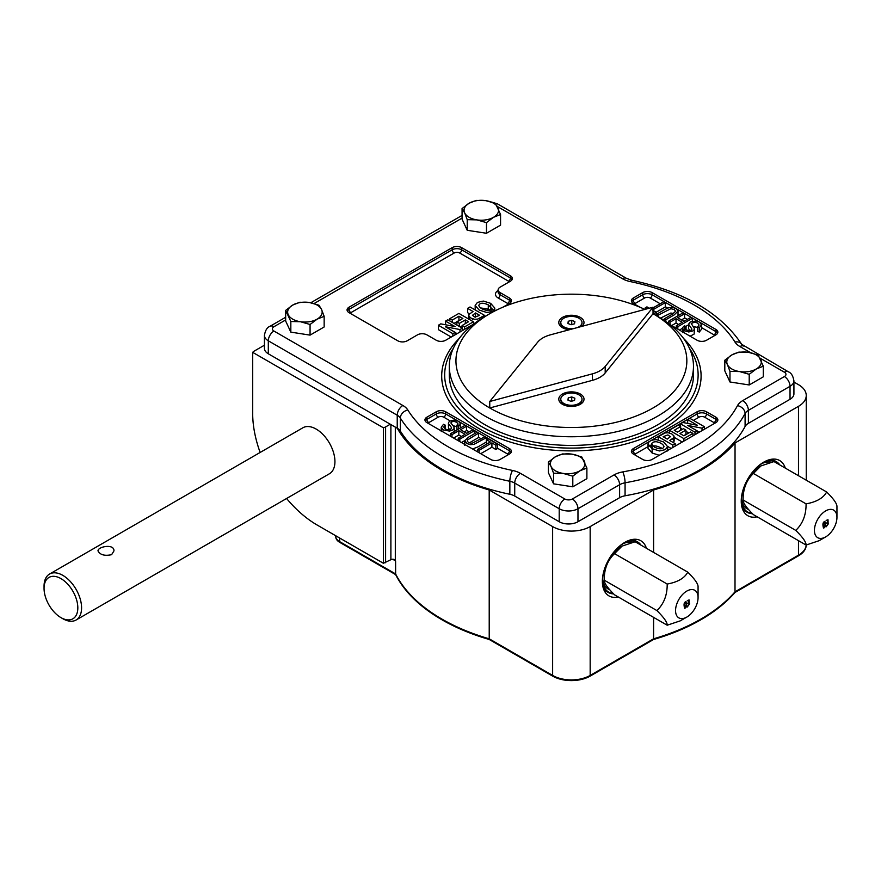 <?xml version="1.0" encoding="UTF-8"?>
<svg xmlns="http://www.w3.org/2000/svg" width="881" height="881" viewBox="0 0 881 881"><rect width="100%" height="100%" fill="white"/><g stroke="black" fill="none" stroke-linecap="round" stroke-linejoin="round"><path stroke-width="1.32" d="M335.826 537.476L335.738 536.199A13.27 7.665 0 0 0 339.625 541.617A7.962 4.592 120 0 0 339.659 542.3A13.226 7.632 180 0 1 335.826 537.476A13.226 7.632 180 0 1 335.782 536.837M397.232 428.232L397.232 415.237A7.962 4.592 120 0 1 402.859 405.48L273.947 331.047A7.962 4.592 120 0 0 268.309 340.804A13.27 7.665 180 0 1 264.432 335.386L264.432 348.369A13.27 7.665 0 0 0 268.309 353.788L397.232 428.232A13.27 7.665 180 0 1 397.276 428.254L397.276 428.232A183.127 105.731 0 0 0 489.197 489.979L552.629 526.596A26.54 15.318 0 0 0 590.171 526.596L653.603 489.979L653.603 552.42M486.477 233.267L500.562 225.14L500.562 214.501L495.408 203.39L485.783 200.648A17.257 9.955 180 0 1 497.985 207.685A17.257 9.955 180 0 1 493.514 217.31L486.477 222.629L486.477 233.267L467.227 230.293L462.073 219.182L462.073 208.544L469.121 203.225A17.257 9.955 180 0 1 485.783 200.648L476.158 200.416L469.121 203.225A17.257 9.955 180 0 0 464.65 212.839L462.073 208.544M486.477 222.629L476.852 219.887L467.227 219.655L467.227 230.293M467.227 219.655L464.65 212.839A17.257 9.955 180 0 0 476.852 219.887A17.257 9.955 0 0 0 493.514 217.31L500.562 214.501M310.068 324.483L300.443 321.73A17.257 9.955 180 0 1 288.241 314.693A17.257 9.955 180 0 1 292.712 305.068A17.257 9.955 180 0 1 309.374 302.491A17.257 9.955 180 0 1 321.576 309.539L324.153 316.345L324.153 326.983L310.068 335.121L290.829 332.137L285.664 321.036L285.664 310.398L292.712 305.068L299.749 302.26L309.374 302.491L318.999 305.233L321.576 309.539A17.257 9.955 0 0 1 317.105 319.153L310.068 324.483L310.068 335.121M324.153 316.345L317.105 319.153A17.257 9.955 180 0 1 300.443 321.73L290.829 321.499L290.829 332.137M749.213 384.964L763.298 376.826L763.298 366.188L758.145 355.076L748.52 352.334A17.257 9.955 180 0 1 760.721 359.371A17.257 9.955 180 0 1 756.25 368.996L749.213 374.315L749.213 384.964L729.964 381.98L724.81 370.868L724.81 360.23L731.858 354.911A17.257 9.955 180 0 1 748.52 352.334L738.895 352.103L731.858 354.911A17.257 9.955 180 0 0 727.387 364.536L724.81 360.23M749.213 374.315L739.588 371.573L729.964 371.341L729.964 381.98M729.964 371.341L727.387 364.536A17.257 9.955 180 0 0 739.588 371.573A17.257 9.955 0 0 0 756.25 368.996L763.298 366.188M572.804 486.808L586.889 478.68L586.889 468.031L581.735 456.931L572.11 454.178A17.257 9.955 180 0 1 584.312 461.226A17.257 9.955 180 0 1 579.841 470.839L572.804 476.169L572.804 486.808L553.565 483.834L548.4 472.723L548.4 462.085L555.448 456.754A17.257 9.955 180 0 1 572.11 454.178L562.485 453.946L555.448 456.754A17.257 9.955 180 0 0 550.977 466.379L548.4 462.085M572.804 476.169L563.179 473.416L553.565 473.196L553.565 483.834M553.565 473.196L550.977 466.379A17.257 9.955 180 0 0 563.179 473.416A17.257 9.955 0 0 0 579.841 470.839L586.889 468.031M825.695 536.892L819.121 540.692L806.071 545.042C806.269 542.278 802.833 537.399 795.774 530.395C802.778 523.699 806.203 514.856 806.071 503.866C816.511 501.983 823.372 498.018 826.653 491.983C833.657 498.899 837.082 503.778 836.95 506.619L836.95 517.389A15.924 9.195 120 0 0 825.695 510.892A15.924 9.195 120 0 0 814.429 530.395A15.924 9.195 120 0 0 825.695 536.892A15.924 9.195 120 0 0 836.95 517.389M826.653 491.983L773.992 461.578L760.942 465.928L753.409 473.46C746.416 480.156 742.98 488.999 743.112 499.99C742.925 502.754 746.35 507.632 753.409 514.636L806.071 545.042M806.071 503.866L753.409 473.46M760.942 465.928L760.006 466.467A23.886 13.788 120 0 0 743.112 495.728L743.112 499.99L795.774 530.395M741.593 499.23A26.243 15.153 120 0 0 748.465 509.416M770.71 462.283A26.243 15.153 120 0 0 762.274 463.395M778.826 464.364A28.71 16.574 120 0 0 763.298 462.855A28.71 16.574 120 0 0 761.878 463.615A28.71 16.574 120 0 0 758.42 465.961M741.879 494.604A28.71 16.574 120 0 0 741.637 500.386A28.71 16.574 120 0 0 752.022 513.238M741.262 500.023A29.194 16.86 120 0 0 747.286 512.335A29.194 16.86 120 0 0 752.484 513.7M779.861 464.959A29.194 16.86 120 0 0 776.48 461.776A29.194 16.86 120 0 0 762.803 462.712M686.211 604.399L685.693 602.119C684.185 603.639 683.909 605.511 684.9 607.747L686.211 604.399M685.594 602.086L685.506 602.02C683.986 603.529 683.722 605.401 684.713 607.637L684.812 607.67M689.041 599.884L688.766 602.362L689.482 603.65L687.103 606.888M688.799 600.413L687.279 600.809M688.832 603L687.665 603.243M685.903 601.58L686.42 604.058L684.57 608.198M688.766 602.362L689.669 603.76L687.29 606.998L689.272 603.97L688.931 603.045L687.665 603.463L688.997 601.767L688.898 600.457L687.279 600.578L689.129 599.928L689.239 602.527M686.607 604.168C686.673 606.48 686.024 607.846 684.658 608.264C683.546 604.465 683.986 602.252 686.002 601.624L686.42 604.058M698.071 597.571A15.924 9.195 120 0 0 686.817 591.074A15.924 9.195 120 0 0 675.551 610.577A15.924 9.195 120 0 0 686.817 617.074A15.924 9.195 120 0 0 698.071 597.571L698.071 586.801C698.215 583.949 694.779 579.07 687.786 572.154L635.124 541.749L622.074 546.11L614.531 553.642C607.538 560.327 604.102 569.17 604.245 580.172C604.047 582.936 607.483 587.814 614.531 594.818L667.192 625.213C667.391 622.449 663.955 617.57 656.907 610.577C663.9 603.881 667.324 595.038 667.192 584.048C677.643 582.165 684.504 578.2 687.786 572.154M667.192 625.213L680.242 620.863L686.817 617.074M656.907 610.577L604.245 580.172L604.245 575.899A23.886 13.788 120 0 1 621.127 546.649L622.074 546.11M667.192 584.048L614.531 553.642M631.831 542.465A26.243 15.153 120 0 0 623.407 543.566M602.714 579.412A26.243 15.153 120 0 0 609.586 589.598M639.947 544.546A28.71 16.574 120 0 0 624.431 543.026A28.71 16.574 120 0 0 619.541 546.132M603.011 574.786A28.71 16.574 120 0 0 602.758 580.568A28.71 16.574 120 0 0 613.154 593.42M640.994 545.141A29.194 16.86 120 0 0 637.602 541.947A29.194 16.86 120 0 0 623.924 542.894M602.384 580.205A29.194 16.86 120 0 0 608.408 592.517A29.194 16.86 120 0 0 613.605 593.882M77.825 607.868A23.886 13.788 -120 0 0 60.943 578.608A23.886 13.788 -120 0 0 44.05 588.365A23.886 13.788 -120 0 0 60.943 617.614A23.886 13.788 -120 0 0 77.825 607.868M60.943 617.614L62.815 618.704A26.54 15.318 -120 0 0 76.085 620.015A26.54 15.318 -120 0 0 81.581 607.868A26.54 15.318 -120 0 0 69.995 581.152A26.54 15.318 -120 0 0 49.545 574.049A26.54 15.318 -120 0 0 44.05 586.195L44.05 588.365M111.612 554.689C104.619 556.131 100.093 554.887 98.022 550.933C97.527 546.705 114.431 543.313 113.946 550.933L111.612 554.689M49.545 574.049L302.899 427.77A26.54 15.318 60 0 1 323.349 434.884A26.54 15.318 60 0 1 334.934 461.589A26.54 15.318 60 0 1 329.439 473.747L76.085 620.015M572.221 401.053L570.58 401.163M572.221 324.428L570.58 324.549M567.926 400.084L571.064 401.362L574.533 400.426L574.875 398.223L571.736 396.957L568.256 397.882L567.926 400.084M571.736 400.855L571.736 396.957M568.256 400.227L568.256 397.882M567.926 323.47L571.064 324.748L574.533 323.812L574.875 321.609L571.736 320.332L568.256 321.268L567.926 323.47M571.736 324.241L571.736 320.332M568.256 323.613L568.256 321.268M572.32 393.047A10.616 6.134 180 0 1 582.011 399.159A10.616 6.134 180 0 1 571.395 405.282A10.616 6.134 180 0 1 560.779 399.159A10.616 6.134 180 0 1 572.32 393.047M574.082 328.47A10.616 6.134 180 0 1 560.779 322.545A10.616 6.134 180 0 1 572.32 316.433A10.616 6.134 180 0 1 582.011 322.545A10.616 6.134 180 0 1 577.54 327.534M582 399.478A10.616 6.134 180 0 1 582.011 399.809A10.616 6.134 180 0 1 578.905 404.137A10.616 6.134 180 0 1 570.47 405.91A10.616 6.134 180 0 1 563.895 404.137A10.616 6.134 180 0 1 560.779 399.809A10.616 6.134 180 0 1 560.801 399.478M582 322.864A10.616 6.134 180 0 1 582.011 323.195A10.616 6.134 180 0 1 579.819 326.928M570.943 329.318A10.616 6.134 180 0 1 570.47 329.296A10.616 6.134 180 0 1 563.895 327.523A10.616 6.134 180 0 1 560.779 323.195A10.616 6.134 180 0 1 560.801 322.864M825.486 523.986C825.541 526.298 824.891 527.664 823.526 528.082C822.413 524.283 822.865 522.07 824.88 521.442L825.486 523.986L823.438 528.016M827.909 519.713L827.644 522.18L828.536 523.589L826.169 526.816L828.151 523.788L827.799 522.862L826.532 523.281L827.865 521.585L827.777 520.275L826.158 520.396L828.008 519.757L828.107 522.356M824.781 521.398L825.299 523.887M827.644 522.18L828.349 523.479L825.982 526.717M827.7 522.818L826.532 523.072M827.666 520.231L826.158 520.627M824.473 521.904L824.385 521.838C822.865 523.347 822.601 525.219 823.581 527.455L823.68 527.499M825.09 524.217L824.572 521.948C823.052 523.457 822.788 525.329 823.768 527.565L825.09 524.217M604.355 590.865A31.848 18.391 120 0 0 605.39 590.777M634.584 540.207A31.848 18.391 120 0 0 634.155 539.271M646.423 548.279A31.848 18.391 120 0 0 640.806 540.736A31.848 18.391 120 0 0 616.271 549.27A31.848 18.391 120 0 0 602.362 581.317A31.848 18.391 120 0 0 608.958 595.897A31.848 18.391 120 0 0 618.297 596.988M653.603 617.372L653.581 639.474A183.083 105.698 180 0 0 735.007 592.473L798.45 555.834A7.962 4.592 -120 0 0 798.483 555.162A26.54 15.318 0 0 0 806.225 545.009M743.234 510.683A31.848 18.391 120 0 0 744.269 510.595M773.463 460.025A31.848 18.391 120 0 0 773.022 459.089M785.29 468.097A31.848 18.391 120 0 0 779.685 460.554A31.848 18.391 120 0 0 755.138 469.088A31.848 18.391 120 0 0 741.24 501.135A31.848 18.391 120 0 0 747.837 515.715A31.848 18.391 120 0 0 757.175 516.806M653.603 489.979A183.127 105.731 0 0 0 735.04 442.956L798.483 406.328A26.54 15.318 0 0 0 806.247 395.503A26.54 15.318 0 0 0 798.483 384.667L793.924 382.035M735.04 442.956L735.007 592.473M264.432 345.198L254.235 351.079A7.962 4.592 0 0 0 252.682 352.345L252.682 413.409A91.106 52.607 -120 0 0 260.137 452.46M390.294 424.213L385.603 426.922A7.962 4.592 0 0 1 383.411 427.814L252.682 352.345M286.578 498.492A91.106 52.607 -120 0 0 317.105 524.999L383.411 563.278L390.889 559.699L390.889 424.565M383.411 427.814L383.411 563.278M790.037 399.291A13.27 7.665 0 0 0 793.924 393.873L793.924 380.889A13.27 7.665 180 0 1 790.037 386.307A7.962 4.592 -120 0 0 784.398 376.561L742.76 400.602A7.962 4.592 -120 0 1 748.387 410.348A13.27 7.665 180 0 0 745.095 413.508A7.962 6.211 -151.8 0 0 737.485 405.645A173.843 100.368 180 0 1 622.724 471.908A7.962 1.916 -100.1 0 1 625.07 482.799L625.07 495.783A181.805 104.96 0 0 0 745.095 426.492A13.27 7.665 0 0 1 748.387 423.332L790.037 399.291L790.037 386.307L748.387 410.348L748.387 423.332M625.07 495.783A13.27 7.665 0 0 0 619.607 497.688L619.607 484.704A7.962 4.592 -120 0 0 613.98 474.947L572.342 498.998A7.962 4.592 60 0 1 577.969 508.744A13.27 7.665 180 0 1 559.204 508.744L514.735 483.074A7.962 4.592 120 0 1 520.363 473.317L564.831 498.998A7.962 4.592 120 0 0 559.204 508.744L559.204 521.728A13.27 7.665 0 0 0 577.969 521.728L619.607 497.688M514.735 496.047L514.735 483.074A13.27 7.665 180 0 0 509.846 481.279A7.962 2.203 101.7 0 1 512.533 470.454A173.843 100.368 180 0 1 407.826 409.995A7.962 6.112 148.1 0 0 400.337 418.057L400.337 431.04A181.805 104.96 0 0 0 509.846 494.263A13.27 7.665 0 0 1 514.735 496.047L559.204 521.728M400.337 431.04A13.27 7.665 0 0 0 397.276 428.232M395.316 427.131L395.316 560.36A183.127 105.731 0 0 0 395.591 560.933L395.635 574.61A183.083 105.698 180 0 0 489.219 639.474L552.662 676.112A7.962 4.592 -60 0 1 552.629 675.43A26.54 15.318 0 0 0 590.171 675.43L653.603 638.802A183.127 105.731 0 0 0 735.04 591.79L798.483 555.162L798.483 540.659M489.197 489.979L489.219 639.474M395.316 560.36A2.654 1.531 0 0 0 392.695 559.248A2.654 1.531 0 0 0 390.889 559.699M392.695 559.248L395.591 560.933M806.203 545.251A26.496 15.296 180 0 1 806.126 546.187A26.496 15.296 180 0 1 798.45 555.834M590.171 526.596L590.171 675.43A7.962 4.592 60 0 1 590.138 676.112L653.581 639.474M590.138 676.112A26.496 15.296 180 0 1 552.662 676.112M339.659 542.3L395.635 574.61M290.829 321.499L285.664 310.398M653.03 307.216L605.192 366.452A26.54 15.318 180 0 1 592.362 373.863L489.759 401.483L537.608 342.246A26.54 15.318 180 0 1 550.438 334.835L653.03 307.216L653.03 313.713A115.455 66.659 180 0 1 653.041 313.713L657.722 316.422A122.085 70.48 180 0 1 657.733 316.422A122.085 70.48 180 0 1 693.479 366.265A122.085 70.48 180 0 1 571.395 436.756A122.085 70.48 180 0 1 449.31 366.265A122.085 70.48 180 0 1 485.068 316.422L489.759 313.713A115.455 66.659 180 0 1 644.848 309.418M693.479 366.265L693.479 374.932A122.085 70.48 180 0 1 571.395 445.423A122.085 70.48 180 0 1 449.31 374.932L449.31 366.265M605.192 366.452L605.192 372.949L653.03 313.713A115.455 66.659 180 0 1 653.03 407.98A115.455 66.659 180 0 1 489.759 407.98A115.455 66.659 180 0 1 489.759 313.713M569.412 329.725A12.609 7.279 180 0 1 562.485 327.688A12.609 7.279 180 0 1 561.781 317.832A12.609 7.279 180 0 1 578.74 316.62A12.609 7.279 180 0 1 582.209 326.278M580.315 404.302A12.609 7.279 180 0 1 562.485 404.302A12.609 7.279 180 0 1 562.485 394.005A12.609 7.279 180 0 1 580.315 394.005A12.609 7.279 180 0 1 580.315 404.302L580.315 404.302M605.192 372.949A26.54 15.318 180 0 1 592.362 380.361L489.759 407.98L489.759 401.483M565.492 328.448A5.969 3.447 0 0 0 565.734 329.042M577.066 405.656A5.969 3.447 0 0 0 577.308 405.062M565.492 405.062A5.969 3.447 0 0 0 565.734 405.656M479.088 450.301L477.524 449.387L490.343 441.987L486.433 439.729L488.14 438.749L497.567 444.189L495.871 445.169L491.917 442.89L479.088 450.301L479.088 452.746M491.917 442.89L491.917 447.229L480.729 453.682M495.871 445.169L495.871 449.508L491.917 447.229M497.567 444.189L497.567 448.517L495.871 449.508M486.433 439.729L486.598 444.156M477.524 449.387L477.524 451.832M478.537 433.199L467.624 439.861L467.282 441.216L468.527 442.471L471.93 443.33L484.77 436.8L486.345 437.703L474.066 444.31L470.443 444.685L466.908 443.539L464.783 440.698L468.593 437.141L476.984 432.296L478.537 433.199L478.537 437.538L469.342 442.868M486.345 437.703L486.345 442.042L477.954 446.887L472.568 448.98M451.997 434.652L450.433 433.749L464.97 425.369L466.523 426.261L460.532 429.719L466.765 433.32L472.756 429.862L474.319 430.765L459.794 439.156L458.23 438.253L465.069 434.3L458.836 430.699L451.997 434.652L451.997 437.097M458.836 430.699L458.836 435.038L453.627 438.044M461.325 436.469L458.836 435.038M458.23 438.253L458.23 440.698M459.794 439.156L459.794 441.601M464.805 440.588L461.424 442.537M474.319 430.765L474.319 433.837M466.523 426.261L466.523 430.6L464.287 431.888M450.433 433.749L450.433 436.205M456.732 425.479L457.966 423.838L456.589 422.208L453.946 421.382L451.7 421.856L450.852 422.946L453.869 426.756L454.078 428.54L452.438 430.115L449.574 431.095L443.44 429.994L441.249 427.208L443.528 424.301L445.158 425.083L443.716 426.999L445.301 429.058L448.176 429.917L450.731 429.333L451.513 427.582L448.495 423.695L448.649 422.318L450.015 421.063L454.034 420.072L458.219 421.195L460.025 422.847L460.058 424.598L458.362 426.272L456.732 425.479L457.019 429.95M458.362 426.272L458.362 429.179M449.684 429.763L448.495 428.034L448.418 423.177M445.158 425.083L445.158 428.97M458.219 425.523L458.858 425.93M456.732 426.635L453.065 425.743M450.433 435.258L449.2 435.489M441.337 430.952L442.504 429.355M653.03 307.898L663.712 301.743L665.276 302.646L652.447 310.046L656.356 312.303L654.66 313.295L653.03 312.348M646.962 308.846L645.233 307.843L646.929 306.863L649.286 308.218M645.233 307.843L645.233 309.319M654.66 313.295L654.66 314.649M656.356 312.303L656.356 315.651M665.276 302.646L665.276 306.973L656.202 312.215M664.263 318.834L672.644 313.988L675.584 311.202L674.273 309.572L670.87 308.702L658.03 315.233L656.455 314.33L664.847 309.484L668.734 307.722L672.346 307.359L675.892 308.493L678.04 311.07L674.207 314.891L665.816 319.737L664.263 318.834L664.263 320.508M665.816 319.737L665.816 321.576M656.455 314.33L656.455 315.695M678.04 311.07L677.996 315.772M668.481 322.534L667.732 322.964M658.03 315.233L658.03 316.598M673.458 313.504L670.87 313.03L660.552 318.107M690.803 317.38L692.356 318.283L677.83 326.664L676.267 325.772L682.268 322.314L676.035 318.713L670.034 322.171L668.481 321.268L683.006 312.876L684.57 313.779L677.72 317.733L683.953 321.334L690.803 317.38M684.57 313.779L684.57 318.118L681.476 319.902M668.481 321.268L668.481 323.525M670.034 322.171L670.034 324.615M676.035 318.713L676.035 323.041L671.674 325.563M678.513 324.472L676.035 323.041M676.267 325.772L676.267 328.217M677.83 326.664L677.83 329.12M688.579 324.803L684.427 327.192M682.522 332.6L682.742 327.435L684.427 325.761L686.068 326.554L684.834 328.25L686.211 329.824L688.854 330.65L691.1 330.177L691.948 329.142L688.579 324.186L690.352 321.917L696.386 320.948L699.36 322.039L701.551 324.847L699.272 327.732L697.631 326.95L699.085 325.034L697.499 322.975L694.624 322.116L691.233 323.503L694.305 328.338L694.151 329.725L692.785 330.97L688.766 331.972L684.581 330.849L682.522 328.272L679.46 330.056M692.356 318.283L692.356 321.113M684.427 325.761L684.834 330.287M686.068 326.554L686.068 329.736M697.631 327.391L693.116 326.598M694.382 328.855L694.151 334.053L690.12 336.212M697.631 326.95L697.631 331.278L699.272 332.071L699.272 327.732M682.676 331.906L684.427 330.1M689.724 330.628L688.579 328.514L688.579 324.186M701.551 324.825L701.551 329.186L699.272 332.071M445.555 321.102L447.79 319.803L462.327 328.195L459.981 329.549L445.401 326.752L455.114 332.357L452.867 333.657L438.342 325.265L440.753 323.867L455.025 326.576L445.555 321.102L445.555 324.781M438.342 325.265L438.342 329.604L451.237 337.049M452.867 333.657L452.867 336.101M455.114 332.357L455.114 334.802M457.525 333.414L455.114 332.952M459.981 329.549L459.981 331.994M462.327 328.195L462.327 330.639M449.839 318.625L458.891 313.405L473.416 321.785L464.573 326.895L462.118 325.485L468.56 321.763L465.322 319.902L459.331 323.36L456.887 321.95L462.877 318.481L458.924 316.202L452.283 320.045L449.839 318.625L449.839 320.981M452.283 320.045L452.283 322.402M458.924 316.202L458.924 320.541L454.001 323.382M456.887 321.95L456.887 325.056M459.331 323.36L459.331 326.466M462.118 326.08L460.4 327.082M465.322 319.902L465.322 323.635M462.118 325.485L462.118 328.073M462.932 330.287L462.327 329.935M464.573 326.895L464.573 329.34M473.416 321.785L473.416 324.219M479.682 315.343L475.531 312.953L472.414 315.354L474.936 317.116L479.682 315.343M467.602 308.372L470.025 306.973L484.55 315.365L477.656 319.098L474.474 319.285L470.95 318.041L468.901 316.169L468.879 314.451L473.075 311.533L467.602 308.372L467.602 312.7L469.485 313.79M475.531 312.953L475.531 317.149M479.682 318.162L479.682 319.682M474.242 323.58L473.416 323.404M468.736 319.087L470.223 317.578M484.55 315.365L484.55 316.731M480.795 317.534L482.028 318.239M491.08 311.72L488.283 309.154L480.541 307.91M488.283 304.826C482.887 302.502 479.727 302.734 478.801 305.498C479.594 307.766 482.116 309.363 486.356 310.299C489.23 310.343 490.838 309.55 491.169 307.921L488.283 304.826L488.283 309.154M490.673 303.339L494.792 308.086C494.109 310.861 491.29 312.281 486.345 312.348L479.187 310.068L475.167 305.388L477.469 302.392L483.339 301.071L490.673 303.339L490.673 307.667M484.902 316.521L483.195 316.147M475.178 309.947L475.167 305.388M491.169 307.965L494.483 311.136M697.245 430.93L694.999 432.23L680.473 423.838L682.819 422.484L697.389 425.281L687.687 419.675L689.933 418.376L704.459 426.767L702.036 428.166L687.775 425.457L697.245 430.93L697.245 433.375M699.58 432.031L697.245 431.591M702.036 428.166L702.036 430.611M704.459 426.767L704.459 429.212M687.687 419.675L687.687 423.42M680.473 423.838L680.473 426.437M688.799 432.978L685.914 431.316M682.401 429.289L680.672 428.287M694.999 432.23L694.999 434.674M692.962 433.408L683.909 438.628L669.384 430.247L678.227 425.138L680.672 426.547L674.24 430.269L677.467 432.13L683.469 428.673L685.914 430.082L679.923 433.551L683.865 435.831L690.506 431.998L692.962 433.408L692.962 435.853M685.914 430.082L685.914 434.421L683.678 435.71M680.672 426.547L680.672 430.28M669.384 430.247L669.384 432.956M682.279 442.02L674.141 437.328M683.909 438.628L683.909 441.084M663.118 436.69L667.269 439.09L670.386 436.679L667.864 434.917L663.118 436.69M675.198 443.661L672.776 445.059L658.25 436.668L665.144 432.934L668.327 432.758L671.851 433.992L673.899 435.864L673.921 437.582L669.714 440.5L675.198 443.661L675.198 446.105M672.577 438.793L674.141 441.128L673.315 442.57M658.25 436.668L658.25 439.905M671.146 448.451L667.622 446.414M672.776 445.059L672.776 447.504M662.259 448.451C652.017 443.264 653.019 447.482 651.632 448.396M654.517 447.207C659.902 449.53 663.063 449.299 663.999 446.535C663.206 444.266 660.684 442.669 656.433 441.744C653.57 441.689 651.962 442.482 651.632 444.112L654.517 447.207M652.127 448.693L648.009 443.947C648.691 441.172 651.511 439.751 656.444 439.685L663.613 441.965L667.633 446.645L665.331 449.64L659.462 450.962L652.127 448.693L652.127 453.032L648.009 448.286L648.009 443.947M659.296 455.29L652.127 453.032M648.989 446.282L651.632 444.674M509.471 454.023L500.089 459.442A6.641 3.832 180 0 1 490.706 459.442L426.889 422.605A6.641 3.832 180 0 1 424.95 419.896A6.641 3.832 180 0 1 426.889 417.187L436.282 411.768A6.641 3.832 180 0 1 445.665 411.768L509.471 448.616A6.641 3.832 180 0 1 511.409 451.314A6.641 3.832 180 0 1 509.471 454.023M639.749 307.128L633.329 303.427A6.641 3.832 180 0 1 631.391 300.718A6.641 3.832 180 0 1 633.329 298.009L642.712 292.591A6.641 3.832 180 0 1 652.094 292.591L715.901 329.428A6.641 3.832 180 0 1 717.85 332.137A6.641 3.832 180 0 1 715.901 334.846L706.518 340.264A6.641 3.832 180 0 1 697.135 340.264L669.483 324.296M706.518 411.768L715.901 417.187A6.641 3.832 180 0 1 717.85 419.896A6.641 3.832 180 0 1 715.901 422.605L652.094 459.442A6.641 3.832 180 0 1 642.712 459.442L633.329 454.023A6.641 3.832 180 0 1 631.391 451.314A6.641 3.832 180 0 1 633.329 448.616L697.135 411.768A6.641 3.832 180 0 1 706.518 411.768L706.518 413.938L715.901 419.356A6.641 3.832 180 0 1 717.575 420.986M473.317 324.296L445.665 340.264A6.641 3.832 180 0 1 436.282 340.264L426.889 334.846A6.641 3.832 0 0 0 417.506 334.846L407.187 340.804A6.641 3.832 180 0 1 397.805 340.804L349.008 312.634A6.641 3.832 180 0 1 347.07 309.925A6.641 3.832 180 0 1 349.008 307.216L452.228 247.627A6.641 3.832 180 0 1 461.611 247.627L510.407 275.797A6.641 3.832 180 0 1 512.346 278.506A6.641 3.832 180 0 1 510.407 281.215L500.089 287.173A6.641 3.832 0 0 0 498.139 289.882A6.641 3.832 0 0 0 500.089 292.591L509.471 298.009A6.641 3.832 180 0 1 511.409 300.718A6.641 3.832 180 0 1 509.471 303.427L503.04 307.128M689.493 348.38A126.732 73.167 180 0 1 640.685 436.194A126.732 73.167 180 0 1 481.786 426.668A126.732 73.167 180 0 1 453.308 348.38M339.625 537.994L339.625 541.617L395.591 573.927A183.127 105.731 0 0 0 489.197 638.802L552.629 675.43L552.629 526.596M798.483 406.328L798.483 475.707M385.603 426.922L385.603 562.75M592.362 373.863L592.362 380.361M745.095 426.492L745.095 413.508A181.805 104.96 180 0 1 625.07 482.799A13.27 7.665 180 0 0 619.607 484.704L577.969 508.744L577.969 521.728M572.342 498.998A5.308 3.061 180 0 1 564.831 498.998M613.98 474.947A21.232 12.257 180 0 1 622.724 471.908M512.533 470.454A21.232 12.257 180 0 1 520.363 473.317M737.485 405.645A21.232 12.257 180 0 1 742.76 400.602M509.846 494.263L509.846 481.279A181.805 104.96 180 0 1 400.337 418.057A13.27 7.665 180 0 0 397.232 415.237L268.309 340.804L268.309 353.788M402.859 405.48A21.232 12.257 180 0 1 407.826 409.995M495.529 203.555A7.962 4.592 -60 0 1 497.501 203.885L626.413 278.319L631.875 280.29C684.074 291.6 720.691 312.953 741.725 344.328L788.385 371.826A7.962 4.592 120 0 0 784.398 372.223A5.308 3.061 180 0 1 784.398 376.561M743.916 346.156A7.962 4.592 120 0 0 739.93 346.552L750.623 352.719M760.149 358.226L784.398 372.223M273.947 331.047A5.308 3.061 180 0 1 273.947 326.719A7.962 4.592 -120 0 0 269.96 326.322C267.119 327.347 265.28 330.375 264.432 335.386M741.725 344.328A7.962 6.112 148.1 0 0 734.974 342.037A21.232 12.257 180 0 0 739.93 346.552M273.947 326.719L285.664 319.946M314.088 303.538L462.073 218.103M631.875 280.29A7.962 2.203 101.7 0 0 630.256 281.579A173.843 100.368 180 0 1 734.974 342.037M626.413 278.319A7.962 4.592 120 0 0 622.438 278.715A21.232 12.257 180 0 0 630.256 281.579M497.413 206.539L622.438 278.715M631.655 301.798A6.641 3.832 180 0 1 633.329 300.168L642.712 294.75A6.641 3.832 180 0 1 652.094 294.75L675.87 308.482M633.329 298.009L633.329 300.168A2.654 1.531 -120 0 0 635.201 303.427L644.595 298.009A2.654 1.531 60 0 1 642.712 294.75L642.712 292.591M644.595 298.009A3.987 2.302 180 0 1 650.222 298.009A2.654 1.531 120 0 0 652.094 294.75L652.094 292.591M634.43 304.055A3.987 2.302 180 0 1 635.201 303.427M701.551 327.633L714.028 334.846A2.654 1.531 120 0 0 715.901 331.597A6.641 3.832 180 0 1 717.575 333.216M678.04 314.065L679.493 314.913M684.57 317.832L687.29 319.407M650.222 298.009L660.199 303.769M665.276 306.698L667.688 308.097M675.914 308.504L699.338 322.028M699.382 322.05L715.901 331.597L715.901 329.428M714.028 334.846A3.987 2.302 180 0 1 714.799 335.474M427.99 423.243A3.987 2.302 180 0 1 428.772 422.605A2.654 1.531 60 0 1 426.889 419.356L436.282 413.938A6.641 3.832 180 0 1 445.665 413.938A2.654 1.531 -60 0 1 443.782 417.187L450.257 420.931M425.226 420.986A6.641 3.832 180 0 1 426.889 419.356L426.889 417.187M445.665 411.768L445.665 413.938L509.471 450.775A6.641 3.832 180 0 1 511.145 452.405M509.471 448.616L509.471 450.775A2.654 1.531 -60 0 1 507.588 454.023A3.987 2.302 180 0 1 508.37 454.662M428.772 422.605L438.154 417.187A2.654 1.531 60 0 1 436.282 413.938L436.282 411.768M460.267 426.712L461.457 427.395M466.523 430.324L469.254 431.888M478.537 437.251L481.257 438.826M497.567 448.242L507.588 454.023M438.154 417.187A3.987 2.302 180 0 1 443.782 417.187M347.334 311.004A6.641 3.832 180 0 1 349.008 309.385L452.228 249.786A6.641 3.832 180 0 1 461.611 249.786L510.407 277.956A6.641 3.832 180 0 1 512.081 279.585M350.109 313.262A3.987 2.302 180 0 1 350.891 312.634A2.654 1.531 60 0 1 349.008 309.385L349.008 307.216M350.891 312.634L454.111 253.045A2.654 1.531 60 0 1 452.228 249.786L452.228 247.627M454.111 253.045A3.987 2.302 180 0 1 459.739 253.045A2.654 1.531 120 0 0 461.611 249.786L461.611 247.627M459.739 253.045L508.535 281.215A2.654 1.531 120 0 0 510.407 277.956L510.407 275.797M508.535 281.215A3.987 2.302 180 0 1 509.306 281.843M498.139 289.882L498.139 292.04A6.641 3.832 180 0 0 500.089 294.75A2.654 1.531 120 0 1 498.206 298.009A9.295 5.363 180 0 1 498.139 290.455M498.206 298.009L507.588 303.427A2.654 1.531 120 0 0 509.471 300.168A6.641 3.832 180 0 1 511.145 301.798M500.089 292.591L500.089 294.75L509.471 300.168L509.471 298.009M507.588 303.427A3.987 2.302 180 0 1 508.37 304.055M634.43 454.662A3.987 2.302 180 0 1 635.201 454.023A2.654 1.531 60 0 1 633.329 450.775L697.135 413.938A6.641 3.832 180 0 1 706.518 413.938A2.654 1.531 120 0 1 704.646 417.187L714.028 422.605A3.987 2.302 180 0 1 714.799 423.243M631.655 452.405A6.641 3.832 180 0 1 633.329 450.775L633.329 448.616M693.446 420.402L699.018 417.187A2.654 1.531 60 0 1 697.135 413.938L697.135 411.768M635.201 454.023L650.31 445.312M699.018 417.187A3.987 2.302 180 0 1 704.646 417.187M715.901 417.187L715.901 419.356A2.654 1.531 -60 0 1 714.028 422.605M683.524 338.381A129.694 74.885 180 0 1 654.869 433.331A129.694 74.885 180 0 1 487.931 433.331A129.694 74.885 180 0 1 459.265 338.381M776.48 461.776L771.987 459.177M747.286 512.335L742.793 509.747M637.602 541.947L633.12 539.359M608.408 592.517L603.926 589.929M582.011 399.809L582.011 399.159M560.779 399.809L560.779 399.159M582.011 323.195L582.011 322.545M560.779 323.195L560.779 322.545M575.678 405.998L578.905 404.137M567.111 405.998L563.895 404.137M567.111 329.384L563.895 327.523M806.247 480.2L806.247 395.503M806.126 546.187L806.247 544.326M653.041 313.713L657.733 316.422M788.385 371.826C791.226 372.861 793.076 375.879 793.924 380.889M269.96 326.322L285.664 317.259M310.806 302.745L462.073 215.405M497.501 203.885L491.598 202.024M464.761 440.963L464.761 445.29M460.267 423.761L460.267 428.1M457.966 426.074L457.966 423.838M454.222 432.186L454.222 427.847M441.249 427.208L441.249 431.536M684.834 330.981L684.834 328.195M472.414 319.682L472.414 318.746M468.659 315.244L468.659 319.583M494.792 308.086L494.792 310.982M491.169 307.921L491.169 312.248M670.386 440.885L670.386 440.115M674.141 441.128L674.141 436.789M667.633 446.645L667.633 450.973M651.632 444.112L651.632 448.451"/></g></svg>
